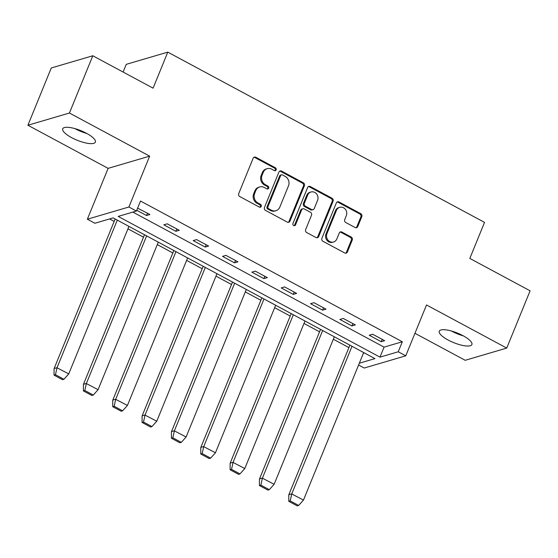 <?xml version="1.0" encoding="UTF-8"?>
<svg xmlns="http://www.w3.org/2000/svg" width="558" height="558" viewBox="0 0 558 558"><rect width="100%" height="100%" fill="white"/><g stroke="black" fill="none" stroke-linecap="round" stroke-linejoin="round"><path stroke-width="0.84" d="M276.154 169.876A1.555 1.395 73.6 0 0 275.422 167.805L255.808 157.258A2.218 1.995 73.6 0 0 253.158 158.235L238.726 193.605A2.218 1.995 73.6 0 0 239.773 196.562L259.386 207.109A1.555 1.395 73.6 0 0 261.242 206.425A1.555 1.395 73.6 0 0 260.509 204.354L257.97 202.993A7.101 6.382 73.6 0 1 254.629 193.528L255.829 190.578A7.101 6.382 73.6 0 1 259.735 186.944A7.101 6.382 73.6 0 1 264.304 187.467L266.843 188.834A1.555 1.395 73.6 0 0 268.698 188.151A1.555 1.395 73.6 0 0 267.966 186.079L265.427 184.719A7.101 6.382 73.6 0 1 262.086 175.254L263.292 172.303A7.101 6.382 73.6 0 1 267.191 168.669A7.101 6.382 73.6 0 1 271.76 169.193L274.299 170.553A1.555 1.395 73.6 0 0 276.154 169.876M274.794 170.713A1.555 1.395 73.6 0 0 274.473 168.084L254.86 157.537A2.218 1.995 73.6 0 0 253.925 157.3M259.882 207.262A1.555 1.395 73.6 0 0 259.554 204.633L257.022 203.272L257.97 202.993M267.338 188.988A1.555 1.395 73.6 0 0 267.017 186.358L264.478 184.998L265.427 184.719M448.172 340.045A17.633 5.134 22.2 0 1 439.265 331.201A17.633 5.134 22.2 0 1 463 335.686A17.633 5.134 22.2 0 1 471.908 344.523A17.633 5.134 22.2 0 1 448.172 340.045M71.633 137.645A17.633 5.134 22.2 0 1 62.719 128.8A17.633 5.134 22.2 0 1 86.462 133.278A17.633 5.134 22.2 0 1 95.369 142.123A17.633 5.134 22.2 0 1 71.633 137.645M27.9 125.243L51.266 67.978L92.809 55.765L69.436 113.023L27.9 125.243L108.119 168.363L87.362 219.21L128.905 206.997L136.424 211.043L118.177 216.406L379.991 357.141L398.238 351.77L405.764 355.816L364.221 368.036L358.592 365.009M414.957 333.293L465.191 360.301L506.734 348.08L426.514 304.961L405.764 355.816M92.809 55.765L153.087 88.164L167.791 52.131L484.525 222.384L469.822 258.417L530.1 290.823L506.734 348.08M355.111 227.531A2.218 1.995 73.6 0 0 357.755 226.555L361.807 216.637A2.218 1.995 73.6 0 0 360.761 213.679L338.978 201.968A2.218 1.995 73.6 0 0 336.328 202.938L321.896 238.315A2.218 1.995 73.6 0 0 322.936 241.272L344.725 252.976A2.218 1.995 73.6 0 0 347.369 252.007L352.265 240.017A2.218 1.995 73.6 0 0 351.219 237.059L341.894 232.051A2.218 1.995 73.6 0 0 339.25 233.021L336.823 238.97A5.936 5.336 73.6 0 1 333.558 242.005A5.936 5.336 73.6 0 1 327.902 240.017A5.936 5.336 73.6 0 1 326.946 233.656L336.446 210.373A5.936 5.336 73.6 0 1 339.71 207.332A5.936 5.336 73.6 0 1 345.367 209.32A5.936 5.336 73.6 0 1 346.323 215.681L344.739 219.559A2.218 1.995 73.6 0 0 345.786 222.516L355.111 227.531M108.119 168.363L149.656 156.142L69.436 113.023M149.656 156.142L128.905 206.997M132.853 212.089L384.071 347.132L402.325 341.761L140.511 201.033L136.424 211.043M402.325 341.761L398.238 351.77M304.389 185.772A2.218 1.995 73.6 0 0 303.35 182.815L281.56 171.104A2.218 1.995 73.6 0 0 278.916 172.073L264.478 207.45A2.218 1.995 73.6 0 0 265.524 210.408L287.307 222.119A2.218 1.995 73.6 0 0 289.958 221.142L304.389 185.772L303.44 186.051A2.218 1.995 73.6 0 0 302.394 183.094L280.611 171.383A2.218 1.995 73.6 0 0 279.677 171.146M310.269 186.532L332.052 198.243A2.218 1.995 73.6 0 1 333.098 201.201L318.667 236.578A2.218 1.995 73.6 0 1 316.016 237.548L306.691 232.54A2.218 1.995 73.6 0 1 305.651 229.582L311.504 215.235A2.218 1.995 73.6 0 0 310.457 212.277L304.277 208.95A2.218 1.995 73.6 0 0 301.627 209.927L295.531 224.86A1.555 1.395 73.6 0 1 293.194 225.132A1.555 1.395 73.6 0 1 292.943 223.472L307.625 187.509A2.218 1.995 73.6 0 1 310.269 186.532L309.32 186.811L331.103 198.522L332.052 198.243M167.791 52.131L126.254 64.344L123.109 72.052M109.563 218.938L114.16 221.414M127.949 228.822L143.504 237.185M157.293 244.592L172.841 252.955M186.63 260.37L202.184 268.726M215.974 276.14L231.528 284.496M245.311 291.911L260.865 300.267M274.655 307.681L290.209 316.044M303.998 323.452L319.546 331.815M333.335 339.222L348.889 347.585M363.404 353.207L364.36 352.928M359.324 363.216L374.948 358.62L113.141 217.892L94.888 223.256L87.362 219.21M384.071 347.132L379.991 357.141M381.254 341.698L369.222 335.232L372.639 334.228L384.678 340.694L381.254 341.698L382.209 339.369M351.917 325.928L339.878 319.462L343.303 318.451L355.334 324.923L351.917 325.928L352.865 323.598M322.573 310.157L310.534 303.685L313.959 302.68L325.998 309.153L322.573 310.157L323.528 307.828M293.236 294.387L281.197 287.914L284.615 286.91L296.654 293.382L293.236 294.387L294.185 292.05M263.892 278.616L251.853 272.144L255.278 271.139L267.317 277.612L263.892 278.616L264.841 276.28M234.548 262.846L222.516 256.373L225.934 255.369L237.973 261.835L234.548 262.846L235.504 260.509M205.211 247.068L193.173 240.603L196.597 239.598L208.629 246.064L205.211 247.068L206.16 244.739M175.868 231.298L163.829 224.832L167.254 223.821L179.292 230.294L175.868 231.298L176.823 228.968M137.61 208.141L149.949 214.523L146.531 215.528L136.745 210.268M146.531 215.528L147.479 213.198M267.191 168.669L266.243 168.948A7.101 6.382 73.6 0 0 262.337 172.582L263.292 172.303M264.478 184.998A7.101 6.382 73.6 0 1 261.137 175.533L262.337 172.582M259.735 186.944L258.786 187.223A7.101 6.382 73.6 0 0 254.88 190.857L255.829 190.578M257.022 203.272A7.101 6.382 73.6 0 1 253.674 193.807L254.88 190.857M288.242 222.356A2.218 1.995 73.6 0 0 289.002 221.421L303.44 186.051M282.474 174.947A1.555 1.395 73.6 0 0 280.618 175.631L267.945 206.676A1.555 1.395 73.6 0 0 268.677 208.748L271.355 210.185A7.101 6.382 73.6 0 0 275.924 210.708A7.101 6.382 73.6 0 0 279.83 207.074L288.486 185.849A7.101 6.382 73.6 0 0 285.145 176.384L282.474 174.947M281.469 174.835L280.521 175.114A1.555 1.395 73.6 0 0 279.67 175.91L280.618 175.631M275.924 210.708L274.975 210.987A7.101 6.382 73.6 0 1 270.4 210.464L267.728 209.027A1.555 1.395 73.6 0 1 266.996 206.955L279.67 175.91M316.951 237.785A2.218 1.995 73.6 0 0 317.711 236.857L332.149 201.48A2.218 1.995 73.6 0 0 331.103 198.522M302.848 208.79L301.899 209.069A2.218 1.995 73.6 0 0 300.678 210.206L294.582 225.139L295.531 224.86M294.171 225.697A1.555 1.395 73.6 0 0 294.582 225.139M317.579 200.35A5.936 5.336 73.6 0 0 316.623 193.989A5.936 5.336 73.6 0 0 310.966 192.001A5.936 5.336 73.6 0 0 307.702 195.035L304.354 203.245A2.218 1.995 73.6 0 0 305.393 206.202L311.58 209.522A2.218 1.995 73.6 0 0 314.231 208.553L317.579 200.35M310.966 192.001L310.011 192.28A5.936 5.336 73.6 0 0 306.754 195.321L307.702 195.035M313.01 209.689L312.061 209.968A2.218 1.995 73.6 0 1 310.632 209.801L304.445 206.481A2.218 1.995 73.6 0 1 303.406 203.524L306.754 195.321M309.32 186.811A2.218 1.995 73.6 0 0 308.386 186.581M339.71 207.332L338.762 207.611A5.936 5.336 73.6 0 0 335.498 210.652L336.446 210.373M333.558 242.005L332.61 242.284A5.936 5.336 73.6 0 1 326.953 240.303A5.936 5.336 73.6 0 1 325.998 233.941L335.498 210.652M345.66 253.213A2.218 1.995 73.6 0 0 346.42 252.286L351.31 240.296A2.218 1.995 73.6 0 0 350.271 237.338L340.945 232.33A2.218 1.995 73.6 0 0 340.01 232.093M356.039 227.769A2.218 1.995 73.6 0 0 356.806 226.834L360.859 216.916A2.218 1.995 73.6 0 0 359.812 213.958L338.029 202.247A2.218 1.995 73.6 0 0 337.095 202.01M128.947 226.388L68.739 373.909L57.007 367.778L117.285 220.117M115.157 218.973L54.077 368.643L54.042 375.15L55.465 374.725L63.933 379.28L68.739 373.909M57.007 367.778L55.465 374.725M63.933 379.28L62.503 379.698L54.042 375.15M158.284 242.158L98.082 389.679L86.35 383.548L146.621 235.888M144.494 234.744L83.421 384.413L83.386 390.921L84.809 390.502L93.27 395.05L98.082 389.679M86.35 383.548L84.809 390.502M93.27 395.05L91.847 395.469L83.386 390.921M187.627 257.929L127.426 405.45L115.687 399.326L175.965 251.658M173.838 250.521L112.758 400.184L112.723 406.691L114.153 406.273L122.614 410.821L127.426 405.45M115.687 399.326L114.153 406.273M122.614 410.821L121.191 411.239L112.723 406.691M74.877 128.598A17.514 5.099 -157.8 0 0 86.825 133.481M82.626 131.409A15.254 4.443 22.2 0 1 79.32 130.056M451.415 331.006A17.514 5.099 -157.8 0 0 463.37 335.881M459.171 333.81A15.254 4.443 22.2 0 1 455.865 332.463M216.964 273.699L156.763 421.22L145.031 415.096L205.309 267.435M203.182 266.292L142.102 415.954L142.067 422.462L143.49 422.043L151.957 426.591L156.763 421.22M145.031 415.096L143.49 422.043M151.957 426.591L150.527 427.01L142.067 422.462M246.308 289.469L186.107 436.991L174.375 430.867L234.646 283.206M232.519 282.062L171.446 431.725L171.404 438.232L172.834 437.814L181.294 442.361L186.107 436.991M174.375 430.867L172.834 437.814M181.294 442.361L179.871 442.787L171.404 438.232M275.652 305.247L215.444 452.768L203.712 446.637L263.99 298.976M261.862 297.832L200.782 447.502L200.747 454.003L202.17 453.584L210.638 458.139L215.444 452.768M203.712 446.637L202.17 453.584M210.638 458.139L209.208 458.557L200.747 454.003M304.989 321.017L244.788 468.539L233.056 462.408L293.327 314.747M291.199 313.603L230.126 463.273L230.091 469.78L231.514 469.362L239.975 473.909L244.788 468.539M233.056 462.408L231.514 469.362M239.975 473.909L238.552 474.328L230.091 469.78M334.333 336.788L274.131 484.309L262.393 478.178L322.67 330.517M320.543 329.373L259.463 479.043L259.428 485.551L260.858 485.132L269.319 489.68L274.131 484.309M262.393 478.178L260.858 485.132M269.319 489.68L267.896 490.098L259.428 485.551M363.67 352.558L303.468 500.08L291.736 493.956L352.014 346.288M349.887 345.151L288.807 494.813L288.772 501.321L290.195 500.903L298.663 505.45L303.468 500.08M291.736 493.956L290.195 500.903M298.663 505.45L297.233 505.869L288.772 501.321M274.473 168.084L275.422 167.805M259.554 204.633L260.509 204.354M267.017 186.358L267.966 186.079M261.137 175.533L262.086 175.254M253.674 193.807L254.629 193.528M254.86 157.537L255.808 157.258M289.002 221.421L289.958 221.142M280.611 171.383L281.56 171.104M302.394 183.094L303.35 182.815M266.996 206.955L267.945 206.676M267.728 209.027L268.677 208.748M270.4 210.464L271.355 210.185M332.149 201.48L333.098 201.201M317.711 236.857L318.667 236.578M300.678 210.206L301.627 209.927M303.406 203.524L304.354 203.245M304.445 206.481L305.393 206.202M310.632 209.801L311.58 209.522M325.998 233.941L326.946 233.656M340.945 232.33L341.894 232.051M350.271 237.338L351.219 237.059M351.31 240.296L352.265 240.017M346.42 252.286L347.369 252.007M338.029 202.247L338.978 201.968M359.812 213.958L360.761 213.679M360.859 216.916L361.807 216.637M356.806 226.834L357.755 226.555M57.083 367.638L54.133 368.503M86.42 383.409L83.477 384.281M115.764 399.179L112.814 400.051M145.101 414.957L142.157 415.822M174.445 430.727L171.501 431.592M203.789 446.498L200.838 447.363M233.125 462.268L230.182 463.133M262.469 478.039L259.519 478.91M291.806 493.809L288.863 494.681"/></g></svg>

